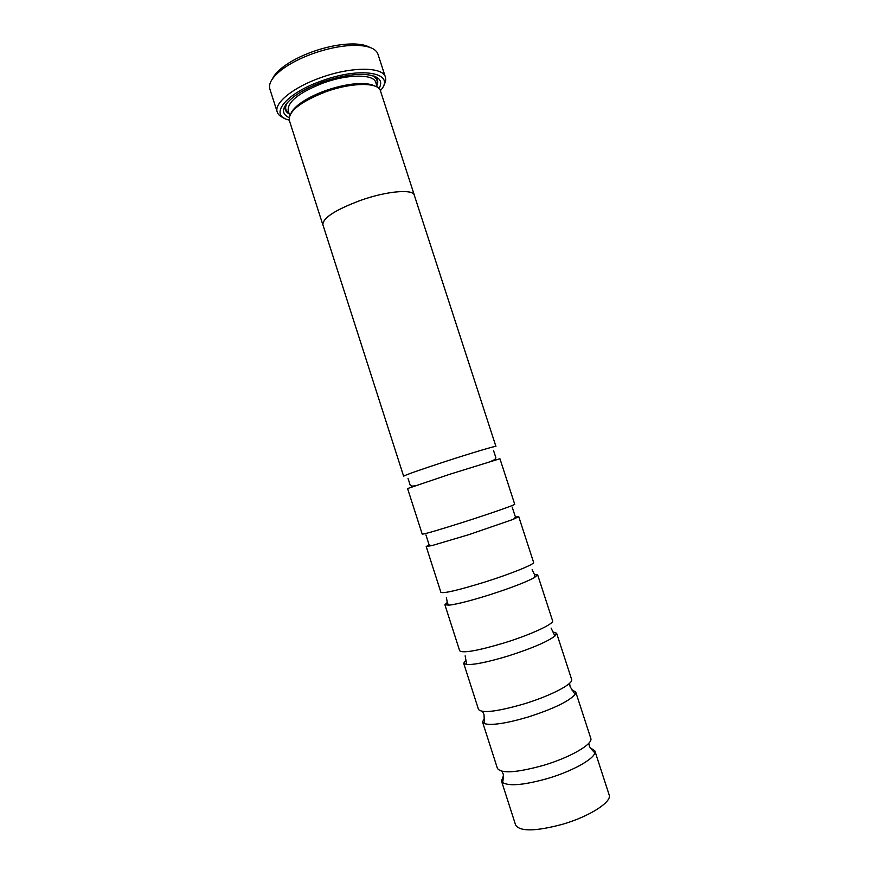 <?xml version="1.0" encoding="UTF-8"?>
<svg xmlns="http://www.w3.org/2000/svg" width="879" height="879" viewBox="0 0 879 879"><rect width="100%" height="100%" fill="white"/><g stroke="black" fill="none" stroke-linecap="round" stroke-linejoin="round"><path stroke-width="1.32" d="M499.931 458.739L449.619 474.308L407.581 488.559L422.217 534.135C424.414 534.179 438.654 530.037 464.914 521.686C491.504 513.182 515.742 504.667 514.72 504.26L499.931 458.739M515.215 517.083L518.742 516.643L513.193 519.368L469.078 534.586L432.292 545.496L426.205 546.54L429.315 544.826M534.377 574.328L537.64 574.811L534.3 577.69C525.411 582.403 510.194 588.216 488.625 595.127C470.529 600.753 457.41 604.093 449.301 605.148L444.895 604.774L447.257 602.467M553.034 631.935L556.627 633.243L554.924 636.033C547.331 641.769 531.784 648.405 508.26 655.954C488.295 661.986 474.44 664.843 466.694 664.535L463.672 663.26L465.826 660.107M571.625 689.762L575.701 691.927L575.108 694.366C569.142 701.277 553.44 708.837 527.993 717.066C506.15 723.439 491.636 725.636 484.45 723.648L482.538 722.011L484.582 717.879M590.249 747.787L594.852 750.864L594.885 752.677C593.852 759.181 572.185 771.257 547.804 778.453C524.082 785.101 508.985 786.463 502.513 782.508L501.48 781.024L503.414 775.838M291.18 112.897C292.52 110.172 295.19 107.26 299.168 104.183C305.98 99.03 314.891 94.471 325.889 90.504C339.821 85.702 352.193 83.384 363.016 83.56C368.048 83.725 371.905 84.527 374.597 85.955M289.092 117.632C280.379 113.424 281.884 106.502 293.586 96.877C301.057 91.251 310.759 86.274 322.681 81.967C337.855 76.726 351.38 74.188 363.269 74.374C378.399 75.33 383.662 80.066 379.058 88.57M289.191 113.918C285.268 111.743 284.159 108.611 285.851 104.513M380.376 90.625C396.759 73.254 362.313 65.936 321.967 80.791C284.972 93.548 268.216 115.83 289.224 120.071M284.027 118.006C280.368 116.621 278.105 114.655 277.248 112.083C273.699 103.261 293.136 87.296 320.725 77.66C351.512 66.419 383.101 66.694 385.42 77.143C386.222 79.736 385.54 82.659 383.387 85.922M385.42 77.143L377.937 54.135C376.003 48.763 368.96 45.84 356.808 45.378C343.711 45.214 329.098 47.949 312.957 53.575C300.387 58.135 290.026 63.475 281.862 69.584C272.281 77.066 268.282 83.56 269.853 89.054L277.248 112.083M272.534 78.736C274.248 74.968 277.819 71.001 283.236 66.848C290.971 61.058 300.761 56.003 312.627 51.696C327.867 46.378 341.7 43.796 354.105 43.961C360.928 44.159 366.147 45.29 369.74 47.345M323.054 225.277L322.824 224.738C322.78 217.893 335.547 209.707 361.115 200.17C387.134 191.007 413.108 188.853 414.295 195.204L495.921 446.4C496.525 445.532 471.957 452.85 445.477 461.475C419.349 470.045 405.395 474.957 403.626 476.209L322.879 224.727C322.846 217.882 335.591 209.707 361.126 200.181C387.167 190.985 413.163 188.82 414.35 195.182L414.481 195.753M322.824 224.738L289.279 120.269C288.499 111.139 300.772 101.601 326.087 91.669C351.941 82.274 378.519 82.219 380.442 90.834L414.35 195.182M518.742 516.643L533.597 562.373C535.047 564.076 511.138 573.8 484.45 582.173C458.036 590.292 443.521 593.677 440.895 592.314L426.205 546.54M537.64 574.811L552.572 620.739C554.44 623.738 530.872 634.693 504.063 642.945C477.517 650.834 462.717 653.438 459.662 650.746L444.895 604.774M556.627 633.243L571.614 679.368C573.921 683.686 550.683 695.871 523.774 703.991C497.074 711.649 481.989 713.462 478.506 709.441L463.672 663.26M575.701 691.927L590.754 738.261C593.49 743.898 570.592 757.335 543.574 765.323C516.731 772.74 501.36 773.773 497.426 768.4L482.538 722.011M374.014 76.033C377.783 78.363 378.706 81.56 376.805 85.615M289.707 115.512L288.18 110.754C287.378 101.777 299.124 92.504 323.439 82.934C348.26 73.88 373.861 74.001 375.772 82.461L377.322 87.208M288.982 113.259C285.126 110.71 284.62 107.106 287.477 102.447M501.48 781.024L515.621 825.051C519.961 831.721 535.63 831.457 562.593 824.26C589.732 816.404 612.289 801.769 609.136 794.847L594.852 750.864M371.476 75.319C376.531 77.429 378.234 80.637 376.586 84.966M491.515 461.068C495.13 459.684 496.481 458.212 495.536 456.651L493.613 450.729M513.193 519.368C515.105 518.017 515.731 516.874 515.072 515.929L512.182 507.095M534.3 577.69L534.839 575.338L532.136 569.691M554.924 636.033L551.1 628.078M575.108 694.366L570.141 686.73L569.548 683.302M594.885 752.677C595.138 753.347 588.908 746.985 589.271 745.634L588.787 743.238M502.513 782.508C502.7 783.2 504.03 774.399 502.942 773.509L501.931 771.29M484.45 723.648L483.999 714.55L482.483 711.419M466.694 664.535L465.145 655.844M449.301 605.148L447.488 603.554L446.378 597.39M432.292 545.496C429.952 545.518 428.776 544.958 428.765 543.804L425.93 534.948M415.778 485.527C412.031 486.526 410.075 486.109 409.922 484.296L408.021 478.374M363.016 83.56L364.664 84.417M354.105 43.961L356.808 45.378M283.236 66.848L281.862 69.584M299.168 104.183L298.344 105.843"/></g></svg>

